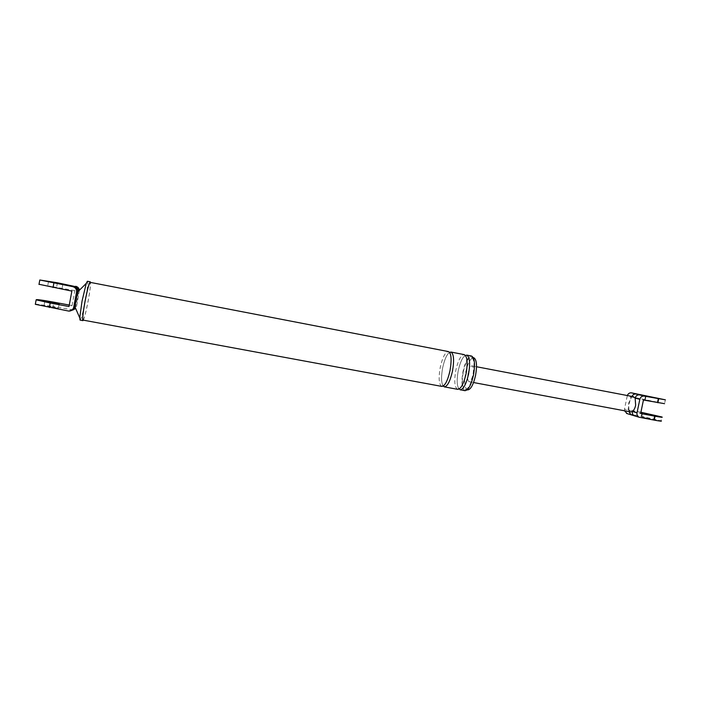 <?xml version="1.0" encoding="UTF-8"?>
<svg xmlns="http://www.w3.org/2000/svg" width="701" height="701" viewBox="0 0 701 701"><rect width="100%" height="100%" fill="white"/><g stroke="black" fill="none" stroke-linecap="round" stroke-linejoin="round"><path stroke-width="0.53" stroke-dasharray="3.5 2.63" d="M464.886 390.667C461.784 388.722 461.144 382.378 462.967 371.644C465.262 361.672 468.102 356.467 471.466 356.02M463.317 371.758C465.49 362.382 468.145 357.536 471.3 357.23C474.191 358.903 474.796 364.818 473.105 374.965C470.879 384.446 468.207 389.283 465.105 389.467C462.222 387.662 461.626 381.756 463.317 371.758M83.366 320.147C84.69 317.176 86.311 310.701 88.221 300.729C89.912 291.467 90.674 285.368 90.517 282.433M83.033 320.094C84.208 318.815 85.916 312.366 88.177 300.747C90.14 289.811 90.815 283.686 90.184 282.372M467.523 389.914C464.614 388.1 464.009 382.203 465.701 372.205C467.839 362.934 470.485 358.097 473.639 357.685M79.415 290.205L76.593 306.433L75.638 308.44M73.141 309.912L53.022 306.539L53.828 302.166M75.2 307.424L75.48 306.81L75.261 307.573M72.247 310.263L68.172 311.016M71.309 310.561L69.399 310.587M35.374 304.006L53.022 306.539M69.276 305.066L72.063 305.583L69.005 306.53M72.063 305.583L74.841 290.635L71.87 291.108M74.841 290.635L39.011 284.282M52.04 306.793L58.385 308.238L50.376 307.24L44.014 305.785L52.04 306.793M55.659 287.252L47.668 286.034L55.659 287.252M76.593 306.433L75.48 306.81C77.022 301.614 77.96 296.576 78.293 291.686L79.379 291.493M460.198 389.8L460.04 389.774C456.991 387.837 456.377 381.493 458.209 370.741C460.531 360.656 463.361 355.442 466.7 355.1M457.613 389.327C454.59 387.39 453.994 381.046 455.825 370.286C458.112 360.305 460.907 355.083 464.211 354.618M444.373 386.873L444.224 386.847C441.332 384.937 440.815 378.584 442.664 367.797C444.969 357.676 447.72 352.428 450.901 352.042M441.779 386.4C438.914 384.49 438.405 378.137 440.254 367.342C442.533 357.317 445.249 352.06 448.395 351.56M80.063 320.112L80.133 320.094C81.412 318.377 83.174 311.752 85.417 300.203C87.432 288.943 88.098 282.626 87.415 281.267M624.46 410.768L624.477 409.156L628.981 410.479L628.508 403.329L631.987 396.424M628.893 411.592L628.981 410.479L630.602 411.916M633.485 396.713L631.741 397.204L627.22 396.012L627.342 395.539M640.898 412.232L628.017 409.822L640.635 413.52M628.017 409.822L630.751 396.687L664.557 403.68L665.363 399.824M630.751 396.687L643.448 400.026M654.235 401.822L645.235 399.859L654.235 401.822M631.741 415.001L627.22 413.634L641.292 416.263L660.964 420.802L661.779 416.946M627.22 396.012L624.477 409.156M650.633 419.049L641.66 416.981L650.633 419.049M468.154 373.011C467.322 377.927 467.62 380.818 469.048 381.686C470.581 381.589 471.896 379.223 472.982 374.588C473.815 369.637 473.508 366.737 472.08 365.896C470.529 366.036 469.223 368.402 468.154 373.011M71.248 309.938L70.065 310.35M57.421 282.783L56.615 287.156M639.811 417.445L634.475 415.833M634.3 415.781L632.521 415.246M645.621 395.557L644.824 399.368M642.09 412.46L641.292 416.263M71.861 310.008L68.803 311.095M44.838 301.342L44.014 305.785M59.173 303.954L58.385 308.238M48.492 281.583L47.668 286.034M62.827 284.282L62.021 288.628M471.3 357.23L473.245 357.606M465.105 389.467L467.164 389.844M459.654 388.661C458.717 388.003 458.279 388.144 458.349 389.073C458.068 390.843 464.036 385.375 466.086 373.694C468.522 363.179 466.095 354.066 464.859 355.179C464.43 355.933 464.763 356.213 465.858 356.029M465.937 355.372C462.975 356.239 460.399 361.365 458.217 370.741C456.596 380.187 456.894 386.277 459.12 389.029M443.803 385.646C442.892 385.068 442.401 385.278 442.313 386.26C442.874 387.758 448.079 381.458 450.007 370.654C452.627 359.105 449.805 350.412 448.903 351.928C448.587 352.787 448.955 353.155 449.989 353.041M449.586 352.375C446.861 354.207 444.557 359.35 442.664 367.797C441.034 376.831 441.227 382.921 443.225 386.085M469.048 381.686L473.552 382.536M472.08 365.896L476.531 366.746M642.466 413.126L641.66 416.981M654.48 415.649L653.7 419.356M646.042 395.995L645.235 399.859M658.081 398.466L657.293 402.243"/><path stroke-width="1.05" d="M471.466 356.02L471.536 356.029C474.656 357.825 475.296 364.178 473.482 375.088C471.081 385.287 468.215 390.475 464.886 390.667L460.198 389.8M90.517 282.433L90.263 281.811C89.097 282.915 87.327 289.566 84.952 301.754C82.884 313.312 82.21 319.612 82.928 320.637L83.366 320.147M448.465 351.578L90.157 282.363C89.027 283.441 87.31 289.899 84.996 301.737C82.99 312.97 82.341 319.086 83.033 320.094L441.779 386.4C444.89 386.163 447.632 380.915 450.007 370.654C451.856 359.692 451.339 353.33 448.465 351.578L448.395 351.56M473.639 357.685L473.71 357.694C476.636 359.376 477.25 365.282 475.558 375.429C473.324 384.91 470.651 389.738 467.523 389.914L467.164 389.844M78.118 291.055L76.549 292.002C76.777 289.233 75.489 287.436 72.702 286.621L73.877 286.481C76.628 287.287 77.899 289.057 77.68 291.8L74.841 307.02L71.309 310.561M73.877 286.481L74.516 286.411C77.066 287.112 78.337 288.733 78.346 291.265M75.638 308.44L73.141 309.912M75.261 307.573L72.247 310.263M49.35 307.511L50.183 303.007L36.145 299.844L35.322 304.313L68.803 311.095C71.397 311.042 73.027 309.816 73.684 307.406L75.2 307.424M36.145 299.844C35.847 299.213 41.736 299.984 53.828 302.166L69.276 305.066M76.549 292.002L73.684 307.406M50.183 303.007L69.005 306.53L71.87 291.108L39.011 284.282M52.855 302.394L59.199 303.822L51.199 302.779L44.838 301.342L52.855 302.394M74.516 286.411L57.421 282.783L39.808 279.997L72.702 286.621M75.647 286.28C77.785 286.814 79.038 288.12 79.415 290.205M54.871 282.95L62.845 284.212L54.871 282.95M471.536 356.029L466.7 355.1C469.766 356.879 470.389 363.232 468.557 374.159C466.165 384.367 463.326 389.572 460.04 389.774M464.211 354.618L464.281 354.627C467.322 356.406 467.926 362.767 466.095 373.694C463.703 383.911 460.881 389.116 457.613 389.327L444.373 386.873M464.281 354.627L450.901 352.042C453.81 353.803 454.336 360.165 452.487 371.127C450.112 381.379 447.361 386.619 444.224 386.847M90.263 281.811L87.371 281.259L86.241 283.423L82.026 301.202L79.739 317.868L80.063 320.112L82.884 320.629M627.22 413.634L624.46 410.768M632.521 415.246L631.031 414.782L628.893 411.592M635.132 416.026L634.423 415.807C632.758 414.939 632.074 413.494 632.363 411.469L630.602 411.916L473.552 382.536M627.342 395.539C628.175 393.55 629.577 392.656 631.548 392.858L665.363 399.824L644.272 396.1C642.028 395.916 640.548 396.994 639.829 399.333L637.016 412.845C636.727 414.878 637.419 416.341 639.093 417.226L654.226 420.127C660.272 421.222 662.515 421.45 660.964 420.802M631.987 396.424C632.88 394.61 634.256 393.813 636.114 394.023L644.272 396.1M633.485 396.713L635.15 398.098C635.86 395.785 637.323 394.716 639.549 394.9M640.898 412.232L661.779 416.946C663.33 417.568 661.087 417.323 655.049 416.219L640.635 413.52L643.448 400.026L664.557 403.68M645.551 413.459L654.515 415.5L645.551 413.459M639.829 399.333L635.15 398.098L635.649 405.318C634.975 408.271 633.879 410.322 632.363 411.469L637.016 412.845M655.049 397.94L646.042 395.995L655.049 397.94M53.889 283.011L53.057 287.524M631.548 392.858L636.114 394.023M658.686 398.86L657.862 402.768M655.049 416.219L654.226 420.127M39.808 279.997L38.976 284.466M473.245 357.606L473.71 357.694M465.858 356.029L465.937 355.372M459.654 388.661L459.12 389.029M449.989 353.041L450.331 352.209L449.586 352.375M443.803 385.646L443.759 386.453L443.225 386.085M79.739 317.868L74.841 306.609M86.241 283.423L77.601 292.01M626.519 413.424L639.093 417.226M476.531 366.746L633.546 396.722"/></g></svg>
